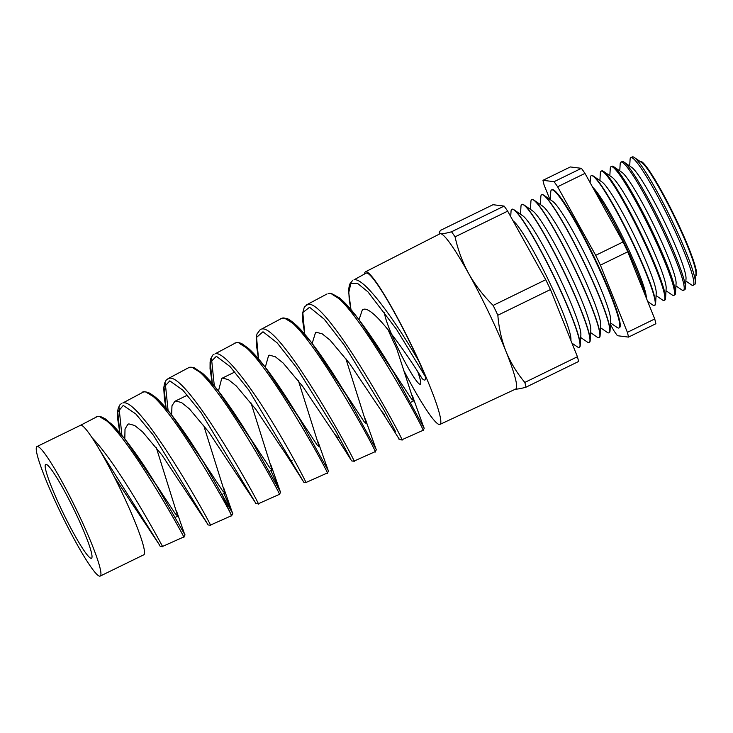 <?xml version="1.0" encoding="UTF-8"?>
<svg xmlns="http://www.w3.org/2000/svg" width="733" height="733" viewBox="0 0 733 733"><rect width="100%" height="100%" fill="white"/><g stroke="black" fill="none" stroke-linecap="round" stroke-linejoin="round"><path stroke-width="1.1" d="M594.353 190.278A65.549 7.064 64 0 1 624.003 242.541A65.549 7.064 64 0 1 645.498 295.976M99.651 576.156A72.072 7.761 -116 0 0 100.219 576.074A72.072 7.761 -116 0 0 76.672 510.186A72.072 7.761 -116 0 0 37.53 446.489A72.072 7.761 -116 0 0 36.962 446.562A72.072 7.761 -116 0 0 60.509 512.449A72.072 7.761 -116 0 0 99.651 576.156M100.219 576.074L143.787 554.799A72.072 7.761 -116 0 0 129.338 508.546A72.072 7.761 -116 0 0 92.046 437.702C121.339 467.947 166.409 553.745 162.46 546.296M183.589 536.877C189.691 546.103 114.879 410.132 97.003 416.729L80.511 425.296A72.072 7.761 64 0 1 80.52 425.287A72.072 7.761 64 0 1 81.088 425.204A72.072 7.761 64 0 1 92.046 437.702M46.087 464.346A52.217 5.626 -116 0 0 45.675 464.401A52.217 5.626 -116 0 0 62.736 512.138A52.217 5.626 -116 0 0 91.094 558.289A52.217 5.626 -116 0 0 91.506 558.234A52.217 5.626 -116 0 0 74.445 510.498A52.217 5.626 -116 0 0 46.087 464.346M156.257 447.496L177.707 515.986L175.398 513.897L153.994 481.352M124.802 438.847L125.022 429.016L127.945 424.224L128.88 423.903L134.68 425.488L142.523 431.783L161.892 454.936L207.696 524.168M203.627 425.213L224.894 492.942L222.594 490.872L201.328 458.537M171.614 414.933L171.98 405.798L174.83 401.317L175.773 400.997L181.573 402.582L189.416 408.886L208.795 432.049L255.615 502.948L201.044 412.542L182.883 390.203L169.79 380.858L164.027 387.189L166.089 408.153M251.007 402.93L272.071 469.89L269.79 467.837L248.643 435.686M218.443 391.083L221.723 378.411L222.658 378.091L228.458 379.676L236.301 385.979L255.68 409.133L287.638 456.796L291.01 460.782L292.119 460.242M298.386 380.665L319.258 446.846L316.986 444.812L295.967 412.844M265.291 367.251L268.617 355.505L269.552 355.184L275.351 356.769L283.185 363.064L302.546 386.199L334.514 433.854L337.895 437.885L339.232 437.234M345.774 358.4L366.445 423.793L364.173 421.777L343.31 390.029M312.157 343.447L315.511 332.599L316.445 332.287L322.236 333.863L330.079 340.158L349.449 363.302L381.417 410.966L384.788 414.979M388.087 329.676A52.217 5.626 -116 0 0 396.654 348.496L413.623 400.749L411.378 398.752L390.652 367.224M359.033 319.652L362.404 309.692L363.339 309.381C373.409 305.322 406.733 353.709 422.181 378.659C424.691 380.922 425.864 380.436 425.699 377.193L396.553 329.392L367.929 291.835L357.42 283.295L350.86 283.488L348.734 292.577L350.979 309.601M222.044 494.473L231.426 515.556C237.877 524.929 161.425 385.485 143.247 392.1L122.814 402.985C140.828 396.351 216.574 534.275 210.279 524.984M166.052 408.116L164.43 399.073L163.743 388.087L164.522 383.286L166.18 380.115L169.048 378.356C187.364 371.695 264.76 513.127 258.108 503.663M279.255 494.234C286.072 503.745 207.879 360.737 189.499 367.462L188.326 367.856C188.885 367.068 190.855 367.041 194.208 367.774L202.51 373.28C207.806 378.036 213.834 384.907 220.596 393.896C231.005 407.896 241.239 423.28 251.3 440.038L280.363 491.825L270.926 470.595M327.092 472.904C334.248 482.58 254.424 336.081 235.751 342.833L215.291 353.727C223.986 351.327 248.808 383.661 270.486 419.102C292.595 454.845 307.704 485.686 305.936 482.341M374.93 451.583C382.424 461.369 300.878 311.342 281.994 318.195L261.534 329.099C280.308 322.273 361.103 470.733 353.764 461.02M304.726 334.202L302.509 319.68L302.445 313.77L304.387 306.861L307.778 304.47C326.836 297.625 409.298 449.586 401.583 439.699M422.758 430.262C430.61 440.203 347.433 286.695 328.237 293.566L331.243 293.42L339.205 297.699C343.575 301.226 348.587 306.513 354.25 313.541C367.526 330.501 380.885 350.438 394.327 373.372L423.885 427.751L412.432 395.774M121.87 435.182L119.03 407.603M168.095 410.553L165.255 382.965M214.32 385.924L211.48 358.336M418.946 361.406A83.434 8.988 64 0 0 366.757 273.052A83.434 8.988 64 0 0 366.069 273.162L354.012 279.841C363.889 276.964 394.84 319.872 418.946 361.406L425.699 377.193M384.761 312.414A40.187 4.334 -116 0 0 399.155 350.686A40.187 4.334 -116 0 0 420.036 384.257A40.187 4.334 -116 0 0 420.366 384.211A40.187 4.334 -116 0 0 417.755 371.787M403.626 370.202A84.9 9.144 -116 0 0 439.314 424.489A84.9 9.144 -116 0 0 439.965 424.398A84.9 9.144 -116 0 0 412.276 346.846A84.9 9.144 -116 0 0 366.124 271.732A84.9 9.144 -116 0 0 365.437 271.833A84.9 9.144 -116 0 0 364.576 273.959M455.083 236.841C457.878 249.797 462.441 262.102 468.772 273.739A86.366 9.309 -116 0 0 440.634 233.708C442.65 233.882 446.278 233.241 451.528 231.784A96.729 10.418 -116 0 1 455.083 236.841L507.676 211.15A96.729 10.418 -116 0 0 504.121 206.092L493.025 204.709L440.432 230.4L439.25 232.59L440.634 233.708A86.366 9.309 -116 0 0 439.937 233.809L365.437 271.833M695.415 282.736L695.956 273.592A62.864 6.771 -116 0 0 673.801 215.694A62.864 6.771 -116 0 0 641.76 162.625L634.21 157.43A70.991 7.651 64 0 1 670.393 217.353A70.991 7.651 64 0 1 695.415 282.736A70.991 7.651 64 0 1 694.701 284.496L693.198 285.274A71.037 7.651 -116 0 0 669.916 220.248A71.037 7.651 -116 0 0 631.379 157.549A71.037 7.651 -116 0 0 630.838 157.622A71.037 7.651 -116 0 0 630.087 159.391L629.693 166.006M695.837 275.663A63.579 6.854 -116 0 0 675.533 218.15A63.579 6.854 -116 0 0 640.679 161.287A63.579 6.854 -116 0 0 640.046 161.443M630.838 157.622L632.387 156.917A70.991 7.651 64 0 1 632.927 156.844A70.991 7.651 64 0 1 634.21 157.43M685.465 287.922L686.024 278.439A62.864 6.771 -116 0 0 663.869 220.541A62.864 6.771 -116 0 0 631.828 167.472L624.003 162.094A71.284 7.678 64 0 1 660.341 222.264A71.284 7.678 64 0 1 685.465 287.922A71.284 7.678 64 0 1 684.75 289.682L683.541 290.314A71.321 7.687 -116 0 0 660.167 225.022A71.321 7.687 -116 0 0 621.474 162.075A71.321 7.687 -116 0 0 620.924 162.14A71.321 7.687 -116 0 0 620.173 163.926L619.761 170.862M685.877 281.023L691.329 284.78A71.037 7.651 -116 0 0 692.621 285.366A71.037 7.651 -116 0 0 693.198 285.274M620.924 162.14L622.17 161.572A71.284 7.678 64 0 1 622.711 161.507A71.284 7.678 64 0 1 624.003 162.094M675.514 293.108L676.092 283.295A62.864 6.771 -116 0 0 653.937 225.398A62.864 6.771 -116 0 0 621.896 172.328L613.796 166.748A71.587 7.715 64 0 1 650.281 227.184A71.587 7.715 64 0 1 675.514 293.108A71.587 7.715 64 0 1 674.791 294.877L673.874 295.353A71.614 7.715 -116 0 0 650.418 229.796A71.614 7.715 -116 0 0 611.56 166.593A71.614 7.715 -116 0 0 611.02 166.666A71.614 7.715 -116 0 0 610.259 168.453L609.829 175.709M675.945 285.879L681.663 289.819A71.321 7.687 -116 0 0 682.954 290.405A71.321 7.687 -116 0 0 683.541 290.314M611.02 166.666L611.954 166.235A71.587 7.715 64 0 1 612.495 166.162A71.587 7.715 64 0 1 613.796 166.748M665.564 298.294L666.16 288.142A62.864 6.771 -116 0 0 644.005 230.244A62.864 6.771 -116 0 0 611.963 177.184L603.589 171.412A71.88 7.742 64 0 1 640.23 232.095A71.88 7.742 64 0 1 665.564 298.294A71.88 7.742 64 0 1 664.84 300.063L664.217 300.393A71.898 7.742 -116 0 0 640.66 234.578A71.898 7.742 -116 0 0 601.656 171.119A71.898 7.742 -116 0 0 601.106 171.183A71.898 7.742 -116 0 0 600.345 172.979L599.896 180.565M666.013 290.726L671.996 294.849A71.614 7.715 -116 0 0 673.297 295.436A71.614 7.715 -116 0 0 673.874 295.353M601.106 171.183L601.738 170.899A71.88 7.742 64 0 1 602.288 170.826A71.88 7.742 64 0 1 603.589 171.412M655.614 303.471L656.227 292.998A62.864 6.771 -116 0 0 634.072 235.101A62.864 6.771 -116 0 0 602.022 182.031L593.382 176.076A72.173 7.779 64 0 1 630.169 237.006A72.173 7.779 64 0 1 655.614 303.471A72.173 7.779 64 0 1 654.881 305.258L654.56 305.423A72.182 7.779 -116 0 0 630.911 239.352A72.182 7.779 -116 0 0 591.742 175.636A72.182 7.779 -116 0 0 591.201 175.709A72.182 7.779 -116 0 0 590.432 177.505L590.12 182.664M656.081 295.582L662.33 299.889A71.898 7.742 -116 0 0 663.631 300.475A71.898 7.742 -116 0 0 664.217 300.393M591.201 175.709L591.522 175.553A72.173 7.779 64 0 1 592.072 175.489A72.173 7.779 64 0 1 593.382 176.076M646.286 297.964L646.295 297.845A62.864 6.771 -116 0 0 624.892 241.505A62.864 6.771 -116 0 0 592.75 187.391M647.715 301.51L652.663 304.919A72.182 7.779 -116 0 0 653.973 305.514A72.182 7.779 -116 0 0 654.56 305.423M550.309 199.688L550.767 191.817A76.818 8.274 64 0 1 551.564 189.911L551.747 189.82A76.818 8.274 64 0 1 552.352 189.737A76.818 8.274 64 0 1 553.736 190.369A76.818 8.274 64 0 1 592.896 255.212A76.818 8.274 64 0 1 619.971 325.956A76.818 8.274 64 0 1 619.174 327.871L619 327.953A76.818 8.274 64 0 1 618.395 328.036A76.818 8.274 64 0 1 617.003 327.413L610.507 322.932M551.894 189.765A76.818 8.274 64 0 1 552.031 189.682A76.818 8.274 64 0 1 552.636 189.6A76.818 8.274 64 0 1 594.362 257.494A76.818 8.274 64 0 1 619.458 327.733A76.818 8.274 64 0 1 619.312 327.788M540.377 204.544L540.835 196.664A76.818 8.274 64 0 1 541.632 194.758L541.815 194.676A76.818 8.274 64 0 1 542.42 194.584A76.818 8.274 64 0 1 543.804 195.216L552.59 201.263A67.363 7.257 64 0 1 586.922 258.126A67.363 7.257 64 0 1 610.671 320.165L610.039 330.812A76.818 8.274 64 0 1 609.242 332.718L609.068 332.809A76.818 8.274 64 0 1 608.463 332.892A76.818 8.274 64 0 1 607.071 332.26L600.574 327.788M543.804 195.216A76.818 8.274 64 0 1 582.964 260.059A76.818 8.274 64 0 1 610.039 330.812M551.564 189.911A76.818 8.274 64 0 1 552.169 189.82A76.818 8.274 64 0 1 593.895 257.723A76.818 8.274 64 0 1 619 327.953M530.435 209.4L530.903 201.52A76.818 8.274 64 0 1 531.7 199.614L531.883 199.523A76.818 8.274 64 0 1 532.488 199.44A76.818 8.274 64 0 1 533.871 200.072L542.658 206.12A67.363 7.257 64 0 1 576.99 262.982A67.363 7.257 64 0 1 600.739 325.021L600.107 335.659A76.818 8.274 64 0 1 599.31 337.574L599.136 337.656A76.818 8.274 64 0 1 598.531 337.739A76.818 8.274 64 0 1 597.138 337.116L590.642 332.635M533.871 200.072A76.818 8.274 64 0 1 573.032 264.915A76.818 8.274 64 0 1 600.107 335.659M541.632 194.758A76.818 8.274 64 0 1 542.237 194.676A76.818 8.274 64 0 1 583.963 262.579A76.818 8.274 64 0 1 609.068 332.809M520.503 214.247L520.971 206.367A76.818 8.274 64 0 1 521.768 204.461L521.951 204.379A76.818 8.274 64 0 1 522.556 204.287A76.818 8.274 64 0 1 523.939 204.919L532.726 210.967A67.363 7.257 64 0 1 567.058 267.829A67.363 7.257 64 0 1 590.807 329.868L590.175 340.515A76.818 8.274 64 0 1 589.378 342.421L589.204 342.513A76.818 8.274 64 0 1 588.599 342.595A76.818 8.274 64 0 1 587.206 341.963L580.71 337.492M523.939 204.919A76.818 8.274 64 0 1 563.1 269.762A76.818 8.274 64 0 1 590.175 340.515M531.7 199.614A76.818 8.274 64 0 1 532.305 199.523A76.818 8.274 64 0 1 574.031 267.426A76.818 8.274 64 0 1 599.136 337.656M510.718 216.638L511.038 211.223A76.818 8.274 64 0 1 511.836 209.317L512.01 209.226A76.818 8.274 64 0 1 512.624 209.143A76.818 8.274 64 0 1 514.007 209.775L522.794 215.823A67.363 7.257 64 0 1 557.126 272.685A67.363 7.257 64 0 1 580.875 334.724L580.243 345.362A76.818 8.274 64 0 1 579.446 347.277L579.272 347.36A76.818 8.274 64 0 1 578.667 347.442A76.818 8.274 64 0 1 577.274 346.819L571.978 343.172M514.007 209.775A76.818 8.274 64 0 1 553.168 274.618A76.818 8.274 64 0 1 580.243 345.362M521.768 204.461A76.818 8.274 64 0 1 522.372 204.379A76.818 8.274 64 0 1 564.098 272.282A76.818 8.274 64 0 1 589.204 342.513M513.027 220.789A67.363 7.257 64 0 1 547.395 277.944A67.363 7.257 64 0 1 570.943 339.571L570.888 340.451M511.836 209.317A76.818 8.274 64 0 1 512.44 209.226A76.818 8.274 64 0 1 554.166 277.129A76.818 8.274 64 0 1 579.272 347.36M549.86 199.385L544.115 185.073A96.729 10.418 -116 0 1 542.97 180.309L570.32 166.95L581.416 168.333A96.729 10.418 -116 0 1 584.98 173.391L623.05 241.963A96.729 10.418 -116 0 1 627.75 251.786L654.725 318.974A96.729 10.418 -116 0 1 655.879 323.739L628.52 337.098A96.729 10.418 -116 0 0 627.375 332.333L654.725 318.974M451.528 231.784L504.121 206.092M497.854 315.236C498.834 327.963 501.546 340.03 505.999 351.446C510.69 362.78 516.967 373.106 524.828 382.424A96.729 10.418 -116 0 1 525.982 387.189L578.575 361.497A96.729 10.418 -116 0 0 577.43 356.733L550.456 289.544L497.854 315.236A96.729 10.418 -116 0 0 493.153 305.414L545.746 279.722L507.676 211.15M550.456 289.544A96.729 10.418 -116 0 0 545.746 279.722M524.828 382.424L577.43 356.733M525.982 387.189C520.732 388.637 517.104 389.278 515.088 389.104M439.965 424.398L515.748 389.012A86.366 9.309 -116 0 0 505.999 351.446A86.366 9.309 -116 0 0 468.772 273.739C475.341 285.311 483.468 295.875 493.153 305.414M584.98 173.391L557.621 186.759A96.729 10.418 -116 0 0 554.066 181.692L581.416 168.333M627.75 251.786L600.4 265.144A96.729 10.418 -116 0 0 595.691 255.331L623.05 241.963M610.415 324.435L613.869 330.656A96.729 10.418 -116 0 0 617.424 335.714L628.52 337.098M600.4 265.144L627.375 332.333M557.621 186.759L595.691 255.331M542.97 180.309L554.066 181.692M114.22 476.789L159.739 545.334L99.935 450.355M395.472 431.462L383.845 409.665L344.244 345.069L324.279 319.231L309.573 307.255L302.811 312.533L304.763 334.248M349.989 457.603L335.503 430.5L296.572 367.636L277.175 342.897L262.991 331.765L256.55 337.4L258.538 358.886M287.638 456.796L303.499 481.691L248.808 390.075L230.006 366.518L216.391 356.302L210.289 362.294L212.313 383.524M147.04 392.787L157.219 398.871L171.357 414.64L203.765 462.496L232.498 513.054C233.14 513.274 232.801 514.163 231.491 515.711L210.334 525.14C208.337 525.14 207.457 524.819 207.696 524.159L153.399 435.219L135.797 413.943L123.226 405.431L117.766 412.083L119.855 432.782M100.806 417.425L110.747 423.28L124.528 438.508L156.156 484.852L184.606 534.229L176.516 511.002M223.702 487.967L232.498 513.054L223.959 493.538M193.265 368.158L203.618 374.398L218.095 390.662L251.3 440.038M239.499 343.53L250.118 350.007L264.97 366.857L298.972 417.81L328.228 470.531L318.085 441.926M285.742 318.901L296.563 325.571L311.763 342.952L346.636 395.563L376.066 449.182L365.254 418.855M331.976 294.272L343.062 301.199L358.657 319.185L394.327 373.372M174.839 401.317L187.428 395.16M221.723 378.411L234.89 371.979M222.291 494.354L224.774 493.135M269.396 471.337L271.961 470.091M410.764 402.289L413.504 400.951M159.739 545.334L159.739 545.334C159.537 546.103 160.454 546.479 162.497 546.461L183.644 537.032C184.954 535.53 185.284 534.595 184.606 534.229M255.615 502.948C255.295 503.434 256.147 503.718 258.181 503.809L279.337 494.381C280.62 492.494 280.968 491.632 280.363 491.825L270.898 464.96M303.499 481.691C303.279 482.131 304.122 482.396 306.018 482.488L327.184 473.06C328.448 471.658 328.796 470.815 328.228 470.531M353.856 461.167L375.03 451.73M381.417 410.966L399.137 438.985C398.55 439.287 399.403 439.571 401.693 439.846L422.877 430.408C424.196 428.778 424.526 427.898 423.885 427.751M167.949 378.704L188.326 367.856M306.632 304.827L327.019 293.96M555.88 191.844L553.736 190.369M620.127 323.363L619.971 325.956M439.159 234.203L439.25 232.59M334.514 433.854L351.336 460.37C351.134 460.81 351.968 461.084 353.856 461.176M175.196 517.361L177.597 516.188M36.962 446.562L80.52 425.287M352.784 280.235L349.568 284.349L348.67 289.178L349.265 300.118L350.942 309.555M260.334 329.493L256.999 333.936L256.312 337.409L256.248 343.85L258.502 358.849M214.109 354.112L212.909 354.964L210.692 358.84L210.087 362.038L210.05 368.901L212.277 383.478M121.66 403.37L119.983 404.717L118.27 408.006L117.61 411.47L117.619 418.506L119.818 432.745M95.858 417.114C96.554 416.307 98.524 416.28 101.759 417.04L105.259 418.836L113.551 425.873C126.873 440.267 141.075 459.93 156.156 484.852M142.092 392.485C143.082 391.266 145.675 391.523 149.853 393.245L155.295 397.066C159.812 400.924 164.934 406.476 170.661 413.724C181.738 428.035 192.761 444.28 203.747 462.477M234.56 343.218C237.006 342.155 239.636 342.43 242.458 344.061L248.441 348.386C254.241 353.544 260.911 361.232 268.461 371.448C278.861 385.668 289.031 401.116 298.972 417.81M280.794 318.589L286.786 318.553C288.39 318.773 291.743 321.173 296.865 325.764C310.352 338.518 330.372 368.186 346.645 395.563M375.03 451.739C376.24 450.236 376.579 449.384 376.066 449.182"/></g></svg>
